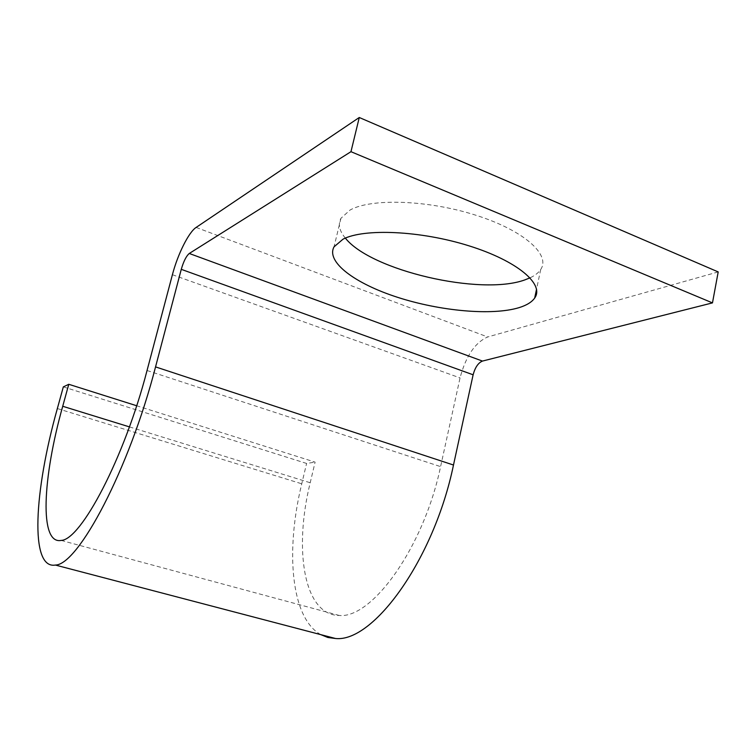 <?xml version="1.0" encoding="UTF-8"?>
<svg xmlns="http://www.w3.org/2000/svg" width="756" height="756" viewBox="0 0 756 756"><rect width="100%" height="100%" fill="white"/><g stroke="black" fill="none" stroke-linecap="round" stroke-linejoin="round"><path stroke-width="0.57" stroke-dasharray="3.78 2.83" d="M345.36 238.102C339.34 230.911 337.866 224.305 340.947 218.286L350.056 210.036C371.064 198.148 427.603 199.83 475.685 215.167C523.908 230.391 550.935 254.781 540.72 269.448C538.555 272.727 535.002 275.524 530.06 277.821M718.2 271.924L487.686 336.968C475.023 342.581 465.809 356.227 460.045 377.905L440.587 466.622C423.804 547.231 371.999 618.833 339.274 615.46C303.865 615.375 293.574 549.952 310.206 482.744L315.101 462.124L136.666 405.745M63.324 386.892L306.605 463.447L315.101 462.124M320.827 634.653C290.814 618.049 285.343 550.954 301.748 483.793L306.605 463.447M129.427 426.885L310.206 482.744M57.352 408.552L301.748 483.793M196.125 227.433L487.686 336.968M172.406 274.712L460.045 377.905M147.042 370.506L440.587 466.622M540.72 269.448L536.543 289.217M61.151 540.417L339.274 615.46M340.947 218.286L334.029 246.843"/><path stroke-width="1.13" d="M518.947 307.683C526.573 305.339 531.818 302.126 534.681 298.044C544.726 284.313 517.359 260.877 468.871 245.794C420.525 230.599 363.891 228.227 343.035 239.17L334.029 246.843C325.751 261.973 355.14 283.68 397.571 297.316C439.983 311.028 491.787 315.895 518.947 307.683M530.06 277.821L524.872 279.89C480.551 296.106 370.79 270.478 345.36 238.102M359.27 117.501L350.964 151.691L712.473 302.891L718.2 271.924L359.27 117.501L196.125 227.433C188.707 232.168 177.66 254.432 172.406 274.712L147.042 370.506C124.504 457.692 80.996 540.03 61.151 540.417C39.114 544.651 42.601 477.896 62.72 406.274L68.777 384.294L136.666 405.745M350.964 151.691L189.274 253.477C186.278 256.019 183.604 261.302 181.27 269.334L155.547 366.896C129.219 469.192 78.189 565.11 55.377 565.053C29.493 569.542 34.152 490.909 57.352 408.552L63.324 386.892L68.777 384.294M712.473 302.891L482.46 361.075C478.208 362.842 475.099 367.416 473.124 374.796L453.487 465.025C434.01 559.44 373.256 642.713 335.513 638.499L327.839 637.478L320.827 634.653M62.72 406.274L129.427 426.885M155.547 366.896L453.487 465.025M181.27 269.334L473.124 374.796M189.274 253.477L482.46 361.075M536.543 289.217L534.681 298.044M55.377 565.053L335.513 638.499"/></g></svg>
